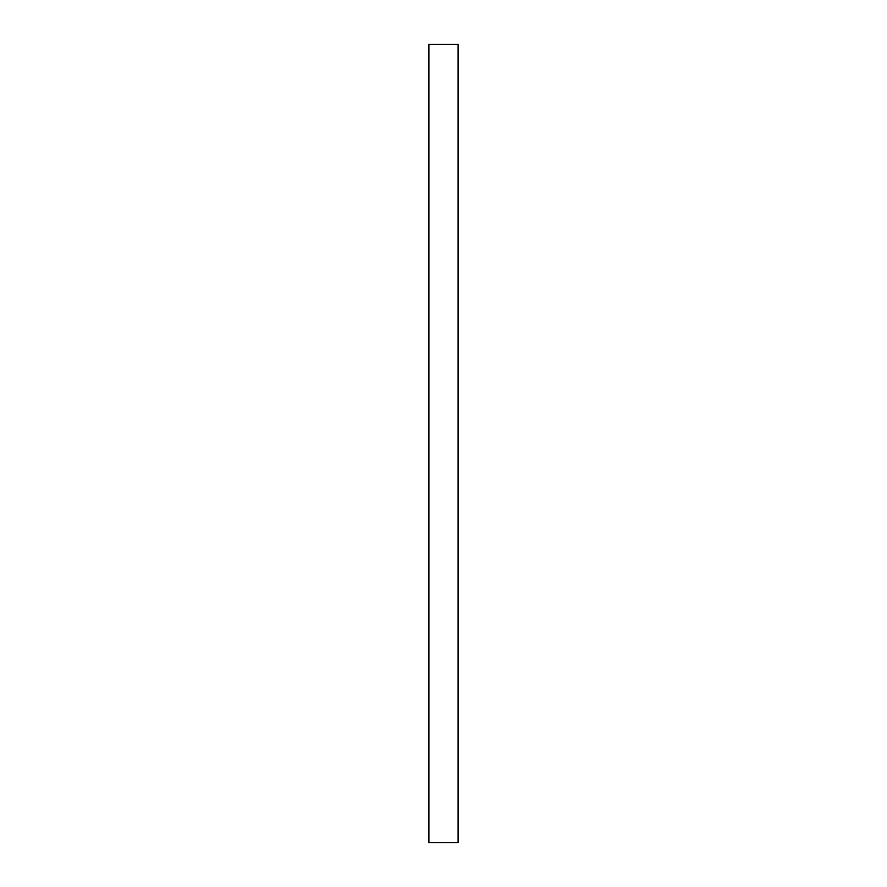 <?xml version="1.0" encoding="UTF-8"?>
<svg xmlns="http://www.w3.org/2000/svg" width="887" height="887" viewBox="0 0 887 887"><rect width="100%" height="100%" fill="white"/><g stroke="black" fill="none" stroke-linecap="round" stroke-linejoin="round"><path stroke-width="1.33" d="M458.102 443.5L458.102 842.65L428.898 842.65L428.898 44.35L458.102 44.35L458.102 443.5"/></g></svg>
